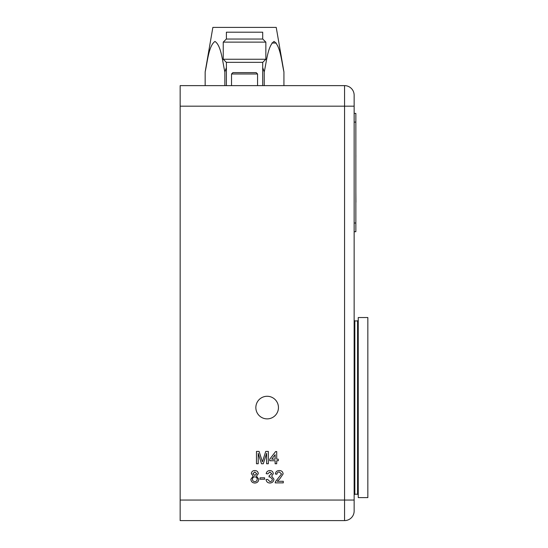 <?xml version="1.0" encoding="UTF-8"?>
<svg xmlns="http://www.w3.org/2000/svg" width="548" height="548" viewBox="0 0 548 548"><rect width="100%" height="100%" fill="white"/><g stroke="black" fill="none" stroke-linecap="round" stroke-linejoin="round"><path stroke-width="0.82" d="M278.453 407.575A11.303 11.303 0 0 0 267.15 396.273A11.303 11.303 0 0 0 255.848 407.575A11.303 11.303 0 0 0 267.15 418.878A11.303 11.303 0 0 0 278.453 407.575M367.845 407.575L367.845 497.611L358.255 497.611L358.255 317.532L367.845 317.532L367.845 407.575M180.155 106.175L180.155 85.625L344.555 85.625A9.59 9.59 0 0 1 354.145 95.215L354.145 511.01A9.59 9.59 0 0 1 344.555 520.6L180.155 520.6L180.155 500.05L344.555 500.05L344.555 106.175L180.155 106.175L180.155 500.05M269.876 483.028C267.664 482.904 266.39 481.747 266.04 479.555L267.623 479.397L269.938 481.61C271.452 481.493 272.267 480.678 272.37 479.151L270.054 476.856L269.034 477.02L269.198 475.602L271.733 473.725L269.856 471.965L267.78 473.862L266.205 473.705C266.595 471.712 267.794 470.657 269.808 470.54C271.877 470.629 273.041 471.67 273.315 473.678L271.63 476.123L273.945 479.164C273.692 481.589 272.335 482.877 269.876 483.028M250.868 479.24L253.21 476.109L251.34 473.65C251.58 471.636 252.738 470.602 254.799 470.54C256.882 470.609 258.046 471.664 258.3 473.691L256.471 476.109L258.772 479.281C258.54 481.658 257.224 482.911 254.82 483.028C252.402 482.904 251.08 481.637 250.868 479.24M258.218 463.745L256.478 463.745L256.478 451.415L259.094 451.415L262.41 461.875L265.739 451.415L268.335 451.415L268.335 463.745L266.595 463.745L266.595 453.312L263.307 463.745L261.492 463.745L258.218 453.312L258.218 463.745M276.713 463.745L275.13 463.745L275.13 460.745L269.76 460.745L269.76 459.162L275.61 451.573L276.713 451.573L276.713 459.162L278.295 459.162L278.295 460.745L276.713 460.745L276.713 463.745M264.622 479.24L260.04 479.24L260.04 477.815L264.622 477.815L264.622 479.24M277.24 481.295L283.275 481.295L283.275 482.87L275.212 482.87L275.377 481.774L281.535 473.958L279.288 471.965C277.836 472.013 277.055 472.746 276.952 474.178L275.37 474.02C275.685 471.739 277 470.581 279.322 470.54C281.597 470.595 282.864 471.732 283.117 473.945L279.692 479.007L277.24 481.295M271.712 459.162L275.13 459.162L275.13 454.717L271.712 459.162M254.82 471.965L252.923 473.657L254.834 475.445L256.717 473.732L254.82 471.965M254.786 476.863C253.32 476.959 252.539 477.74 252.45 479.212C252.525 480.712 253.32 481.514 254.834 481.61C256.313 481.528 257.101 480.74 257.19 479.26C257.094 477.753 256.293 476.952 254.786 476.863M354.145 113.402L355.858 113.402L355.858 231.715L354.145 231.715M355.858 155.296L355.858 123.827M355.878 155.296L355.858 158.639M355.858 225.002L355.858 214.309M355.858 179.86L355.858 163.619M355.926 202.26L355.858 191.704M262.698 67.603L264.239 71.925C266.629 61.218 267.849 45.779 274.048 41.436C280.302 45.525 281.535 61.218 283.933 71.925L276.226 27.4L212.864 27.4L205.158 71.925L205.158 85.625M226.393 67.603L224.851 71.925C222.454 61.218 221.221 45.525 214.967 41.436C208.767 45.779 207.548 61.218 205.158 71.925M283.933 71.925L283.933 85.625M264.239 71.925L264.239 85.625M271.945 42.984L276.274 43.052M224.851 71.925L224.851 85.625M244.189 72.61L256.19 72.61L257.56 73.98L231.53 73.98L232.9 72.61L244.189 72.61M250.552 72.61L241.695 72.61M238.538 72.61L232.9 72.61M226.393 85.625L226.393 62.335M262.698 85.625L262.698 62.335M265.849 42.128L265.849 59.253L262.766 62.335L226.324 62.335L223.242 59.253L223.242 42.128L226.324 39.045L262.766 39.045L265.849 42.128L223.242 42.128M226.393 39.045L226.393 32.195L262.698 32.195L262.698 39.045M265.849 59.253L223.242 59.253M357.57 494.228L354.83 494.228L354.83 320.923L357.57 320.923L357.57 494.228L358.255 494.913M354.145 106.175L344.555 106.175L344.555 85.625M344.555 520.6L344.555 500.05L354.145 500.05M354.145 223.015L355.858 223.015M355.858 122.101L354.145 122.101M357.57 320.923L358.255 320.238M354.83 320.923L354.145 320.238M354.83 494.228L354.145 494.913M257.56 85.625L257.56 73.98M231.53 85.625L231.53 73.98"/></g></svg>
